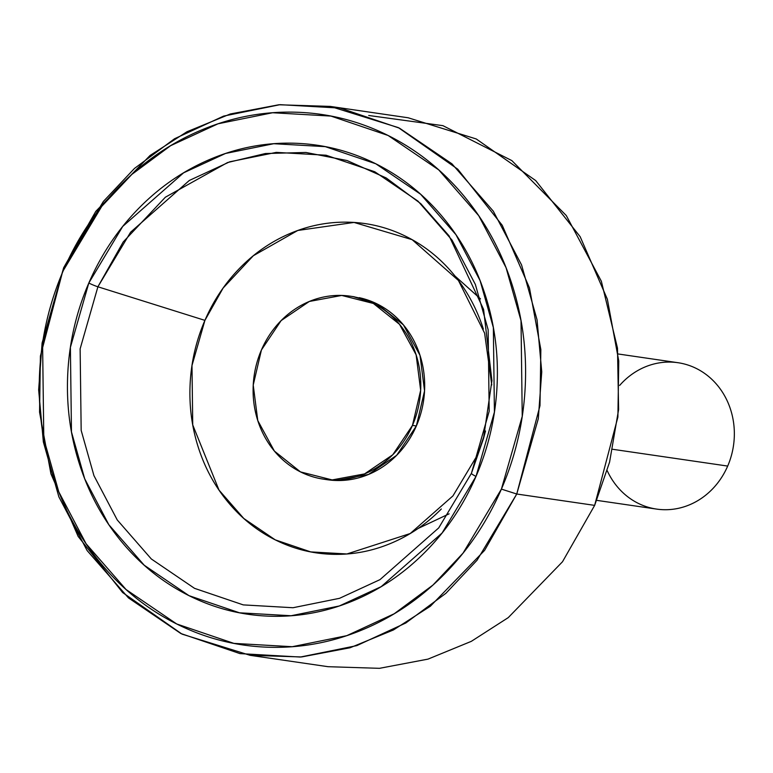 <?xml version="1.0" encoding="UTF-8"?>
<svg xmlns="http://www.w3.org/2000/svg" width="773" height="773" viewBox="0 0 773 773"><rect width="100%" height="100%" fill="white"/><g stroke="black" fill="none" stroke-linecap="round" stroke-linejoin="round"><path stroke-width="1.16" d="M483.347 329.056C476.748 308.475 466.786 290.184 453.471 274.173C440.146 258.163 424.464 245.659 406.443 236.654C388.413 227.649 369.417 222.837 349.435 222.218C329.453 221.59 310.012 225.204 291.112 233.05C272.212 240.905 255.303 252.394 240.364 267.516C225.426 282.647 213.609 300.262 204.913 320.37L97.9 286.783L130.608 232.19L189.337 180.457L229.765 161.789L276.299 152.378L326.051 155.218L374.789 171.77L417.99 201.135L452.07 240.161L475.366 284.454L488.14 329.704L489.183 411.275L471.414 473.327A9.247 1.121 23.4 0 0 476.004 476.419L494.42 412.096L493.348 327.53L480.101 280.628L455.954 234.712L420.628 194.255L375.842 163.808L325.317 146.648L273.748 143.71L225.513 153.469L183.597 172.823L122.714 226.441L88.808 283.034A9.247 1.121 23.4 0 0 97.9 286.783L204.913 320.37L191.984 365.532L192.738 424.908L218.991 490.072L243.795 518.48L275.236 539.854L310.717 551.903L346.922 553.97L410.221 533.525L452.959 495.88L476.767 456.147L471.414 473.327L438.706 527.92L379.978 579.644L339.55 598.312L293.015 607.733L243.263 604.892L194.525 588.34L151.324 558.976L117.245 519.949L93.948 475.656L81.175 430.406L80.131 348.836L97.9 286.783L123.226 241.949L165.383 197.202L227.542 162.552L265.371 153.527L305.944 152.465L347.087 160.542L386.2 177.954L420.821 203.714L449.074 235.862L483.579 309.355L491.928 380.625L483.444 438.745L471.414 473.327L484.526 434.542M353.068 296.6L377.282 304.031L403.409 324.873L420.01 355.367L424.551 390.867L416.357 425.971L412.463 425.401A92.46 83.658 98.3 0 1 318.602 478.274A92.46 83.658 98.3 0 1 261.429 349.966A92.46 83.658 98.3 0 1 355.28 297.093A92.46 83.658 98.3 0 1 412.463 425.401L416.357 425.971A92.46 83.658 -81.7 0 0 359.184 297.663M368.721 115.486L442.91 125.661L511.842 160.6L566.28 215.541L601.355 281.246L617.492 348.15L618.613 409.516L609.588 462.128L594.65 505.378L617.898 417.043L618.758 360.972L607.365 299.248L580.156 236.683L535.67 180.553L476.245 138.966L408.163 117.776L330.264 106.403L398.337 127.603L457.761 169.19L502.247 225.31L529.457 287.875L540.849 349.599L539.989 405.67L516.75 494.015L594.65 505.378L516.75 494.015L538.298 418.734L541.747 371.852L537.042 319.78L521.543 264.897L493.29 211.164L451.944 163.818L399.535 128.192L340.41 108.114L280.068 104.674L223.619 116.095L174.563 138.744L134.473 168.437L103.331 201.492L63.657 267.719L95.804 211.348L150.059 155.47L186.989 131.748L230.306 113.979L278.811 104.77L330.264 106.403M63.415 270.347L101.765 206.333L131.874 174.379L170.63 145.682L218.044 123.786L272.608 112.742L330.941 116.076L388.104 135.478L438.755 169.915L478.729 215.686L506.035 267.622L521.021 320.679L522.239 416.338L501.406 489.106L516.75 494.015L501.406 489.106C487.386 521.495 468.351 549.874 444.282 574.242C420.222 598.621 392.974 617.125 362.527 629.773C332.081 642.421 300.755 648.238 268.569 647.233C236.374 646.228 205.753 638.479 176.717 623.975C147.672 609.472 122.424 589.316 100.954 563.527C79.484 537.728 63.444 508.248 52.815 475.095C42.196 441.934 37.8 407.622 39.636 372.142C41.471 336.67 49.395 302.736 63.415 270.347C77.426 237.958 96.47 209.58 120.53 185.211C144.59 160.832 171.848 142.319 202.294 129.68C232.741 117.032 264.057 111.206 296.252 112.22C328.448 113.225 359.059 120.975 388.104 135.478C417.14 149.981 442.398 170.137 463.868 195.927C485.328 221.725 501.377 251.196 511.997 284.358C522.625 317.519 527.022 351.831 525.186 387.312C523.35 422.783 515.417 456.717 501.406 489.106L463.046 553.12L432.938 585.074L394.191 613.772L346.768 635.667L292.204 646.711L233.871 643.378L176.717 623.975L126.057 589.528L86.093 543.767L58.777 491.831L43.8 438.774L42.583 343.115L63.657 267.719L63.415 270.347M88.808 283.034C76.421 311.664 69.415 341.666 67.792 373.021C66.169 404.385 70.053 434.716 79.445 464.032C88.837 493.348 103.022 519.408 121.999 542.211C140.976 565.015 163.296 582.823 188.97 595.645C214.643 608.467 241.707 615.327 270.173 616.216C298.629 617.105 326.322 611.955 353.232 600.776C380.152 589.596 404.24 573.237 425.517 551.69C446.784 530.143 463.616 505.049 476.004 476.419C488.401 447.789 495.406 417.787 497.029 386.432C498.653 355.068 494.768 324.728 485.376 295.421C475.984 266.105 461.8 240.045 442.823 217.242C423.846 194.438 401.516 176.631 375.842 163.808C350.169 150.986 323.104 144.126 294.648 143.237C266.183 142.348 238.499 147.498 211.589 158.678C184.67 169.857 160.581 186.216 139.304 207.763C118.037 229.31 101.205 254.404 88.808 283.034L70.391 347.357L71.464 431.923L84.711 478.825L108.858 524.741L144.193 565.198L188.97 595.645L239.504 612.805L291.073 615.743L339.308 605.984L381.224 586.63L442.098 533.012L476.004 476.419A9.247 1.121 -156.6 0 1 471.414 473.327L438.706 527.92L379.978 579.644L339.55 598.312L293.015 607.733L243.263 604.892L194.525 588.34L151.324 558.976L117.245 519.949L93.948 475.656L81.175 430.406L80.131 348.836L97.9 286.783A9.247 1.121 -156.6 0 1 88.808 283.034M63.657 267.719L42.1 342.99L38.65 389.872L43.356 441.943L58.854 496.826L87.117 550.56L128.463 597.906L180.863 633.531L239.988 653.61L300.33 657.05L356.778 645.629L405.835 622.98L445.924 593.287L477.067 560.232L516.75 494.015L484.594 550.376L430.348 606.254L393.409 629.976L350.092 647.755L301.586 656.953L250.143 655.33L182.061 634.131L122.636 592.543L78.15 536.423L50.941 473.849L39.549 412.135L40.409 356.053L63.657 267.719M328.042 666.693L379.495 668.326L428 659.118L471.317 641.348L508.248 617.627L562.502 561.749L594.65 505.378L562.502 561.749L508.248 617.627L471.317 641.348L427.991 659.127L379.485 668.326L328.032 666.693L250.143 655.33M491.763 384.964L484.603 333.153L458.418 280.444L412.144 239.669L354.044 222.44L297.779 230.47L253.312 255.747L223.117 288.058L204.913 320.37C196.216 340.468 191.289 361.532 190.148 383.553C189.018 405.564 191.743 426.87 198.332 447.451C204.932 468.032 214.884 486.323 228.209 502.334C241.534 518.345 257.206 530.848 275.236 539.854C293.257 548.859 312.263 553.671 332.245 554.299C352.227 554.917 371.668 551.304 390.568 543.458C409.468 535.612 426.377 524.123 441.315 508.992M325.675 479.453A92.46 83.658 -81.7 0 0 416.357 425.971L396.655 455.326L368.47 474.477L336.062 480.497L326.129 479.54M412.463 425.401L420.657 390.297L416.116 354.797L399.515 324.312L373.388 303.46L341.714 295.441L309.316 301.46L281.121 320.611L261.429 349.966L253.225 385.07L257.776 420.57L274.376 451.065L300.494 471.907L332.168 479.927L364.566 473.907L392.761 454.766L412.463 425.401M619.656 385.418A73.966 66.922 98.3 0 1 706.01 374.432A73.966 66.922 98.3 0 1 727.683 466.071L612.67 449.287L727.683 466.071A73.966 66.922 -81.7 0 0 681.941 363.426M652.596 508.373A73.966 66.922 -81.7 0 0 727.683 466.071A73.966 66.922 98.3 0 1 667.679 509.678A73.966 66.922 98.3 0 1 607.211 470.67M491.928 380.635L483.444 438.745L485.521 430.976M351.657 296.397L354.189 296.764M449.113 513.832L418.222 528.413M454.968 276.009L480.487 298.861M324.718 479.337L327.481 479.743M618.139 353.976L677.95 362.711M596.775 500.363L656.586 509.088"/></g></svg>
